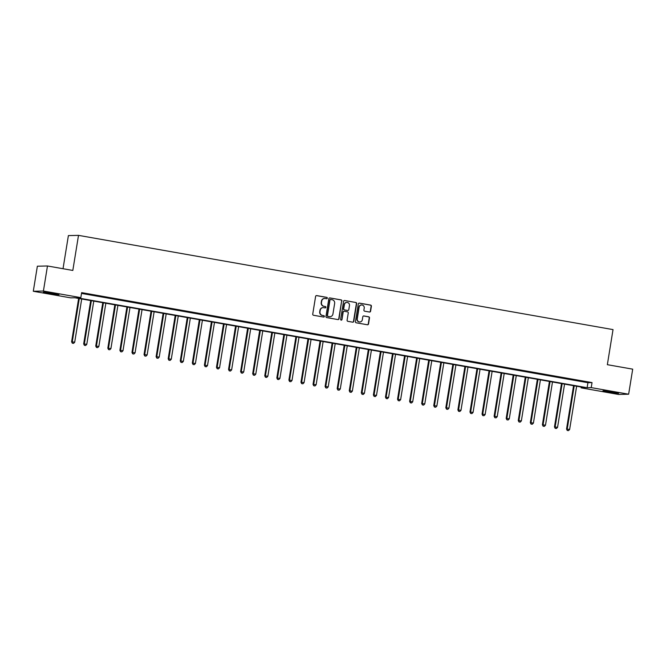 <?xml version="1.0" encoding="UTF-8"?>
<svg xmlns="http://www.w3.org/2000/svg" width="666" height="666" viewBox="0 0 666 666"><rect width="100%" height="100%" fill="white"/><g stroke="black" fill="none" stroke-linecap="round" stroke-linejoin="round"><path stroke-width="1" d="M327.331 298.177A0.699 0.674 88.7 0 0 326.781 297.369L316.708 295.596A0.999 0.957 88.7 0 0 315.601 296.412L312.737 314.119A0.999 0.957 88.7 0 0 313.528 315.268L323.593 317.041A0.699 0.674 88.7 0 0 324.367 316.475A0.699 0.674 88.7 0 0 323.818 315.667L322.519 315.434A3.197 3.072 88.7 0 1 319.988 311.755L320.229 310.281A3.197 3.072 88.7 0 1 323.776 307.667L325.075 307.892A0.699 0.674 88.7 0 0 325.849 307.326A0.699 0.674 88.7 0 0 325.299 306.518L324.001 306.285A3.197 3.072 88.7 0 1 321.47 302.605L321.711 301.132A3.197 3.072 88.7 0 1 325.258 298.518L326.556 298.743A0.699 0.674 88.7 0 0 327.331 298.177M326.548 298.743A0.699 0.674 88.7 0 0 326.507 297.377L316.442 295.596A0.999 0.957 88.7 0 0 316.392 295.587M323.584 317.041A0.699 0.674 88.7 0 0 323.543 315.676L322.519 315.434M325.066 307.892A0.699 0.674 88.7 0 0 325.025 306.526L324.001 306.285M608.657 392.124L602.963 390.8L606.093 390.984L618.614 393.34L608.657 392.124M49.018 293.456L43.323 292.141L46.453 292.316L58.983 294.672L49.018 293.456M369.48 312.029A0.999 0.957 88.7 0 0 370.587 311.213L371.387 306.243A0.999 0.957 88.7 0 0 370.604 305.095L359.415 303.122A0.999 0.957 88.7 0 0 358.308 303.937L355.436 321.645A0.999 0.957 88.7 0 0 356.227 322.802L367.416 324.767A0.999 0.957 88.7 0 0 368.523 323.951L369.488 317.948A0.999 0.957 88.7 0 0 368.706 316.8L363.919 315.959A0.999 0.957 88.7 0 0 362.812 316.775L362.329 319.747A2.672 2.572 88.7 0 1 359.856 321.969A2.672 2.572 88.7 0 1 357.259 318.856L359.14 307.201A2.672 2.572 88.7 0 1 361.621 304.978A2.672 2.572 88.7 0 1 364.219 308.092L363.902 310.031A0.999 0.957 88.7 0 0 364.693 311.189L369.48 312.029M33.3 291.267L37.363 266.209L47.469 265.975L72.819 270.446L78.505 235.364L613.028 329.603L607.35 364.685L632.7 369.155L628.637 394.214L618.531 394.447L581.11 387.845L585.206 387.754L74.825 297.769L70.721 297.86L33.3 291.267L43.415 291.034L80.836 297.635L76.732 297.727L587.121 387.712L591.217 387.612L628.637 394.214M47.469 265.975L43.415 291.034M81.518 293.415L587.928 382.7L592.032 382.6L81.643 292.624L80.836 297.635M592.032 382.6L591.217 387.612M341.908 301.049A0.999 0.957 88.7 0 0 341.117 299.891L329.936 297.927A0.999 0.957 88.7 0 0 328.829 298.743L325.957 316.45A0.999 0.957 88.7 0 0 326.748 317.599L337.937 319.572A0.999 0.957 88.7 0 0 339.044 318.756L341.633 301.049A0.999 0.957 88.7 0 0 340.85 299.9L329.662 297.927A0.999 0.957 88.7 0 0 329.612 297.927M344.672 300.524L355.86 302.497A0.999 0.957 88.7 0 1 356.651 303.646L353.779 321.353A0.999 0.957 88.7 0 1 352.672 322.169L347.885 321.328A0.999 0.957 88.7 0 1 347.094 320.18L348.26 312.995A0.999 0.957 88.7 0 0 347.469 311.846L344.297 311.28A0.999 0.957 88.7 0 0 343.19 312.096L341.974 319.58A0.699 0.674 88.7 0 1 341.333 320.163A0.699 0.674 88.7 0 1 340.651 319.347L343.564 301.34A0.999 0.957 88.7 0 1 344.672 300.524L355.86 302.497M84.49 293.515L90.976 294.522L84.49 293.515M96.562 295.646L103.047 296.653L96.562 295.646M108.633 297.777L115.118 298.776L108.633 297.777M120.713 299.9L127.189 300.907L120.713 299.9M132.784 302.031L139.261 303.038L132.784 302.031M144.855 304.154L151.332 305.161L144.855 304.154M156.926 306.285L163.403 307.292L156.926 306.285M168.998 308.416L175.474 309.424L168.998 308.416M181.069 310.539L187.546 311.546L181.069 310.539M193.14 312.67L199.617 313.678L193.14 312.67M205.211 314.802L211.688 315.809L205.211 314.802M217.282 316.924L223.759 317.932L217.282 316.924M229.354 319.056L235.831 320.063L229.354 319.056M241.425 321.187L247.902 322.186L241.425 321.187M253.496 323.31L259.973 324.317L253.496 323.31M265.567 325.441L272.044 326.448L265.567 325.441M277.639 327.572L284.116 328.571L277.639 327.572M289.71 329.695L296.187 330.702L289.71 329.695M301.781 331.826L308.258 332.834L301.781 331.826M313.853 333.957L320.329 334.956L313.853 333.957M325.924 336.08L332.401 337.088L325.924 336.08M337.995 338.211L344.472 339.219L337.995 338.211M350.066 340.334L356.543 341.342L350.066 340.334M362.137 342.466L368.614 343.473L362.137 342.466M374.209 344.597L380.686 345.604L374.209 344.597M386.28 346.72L392.757 347.727L386.28 346.72M398.351 348.851L404.828 349.858L398.351 348.851M410.423 350.982L416.899 351.989L410.423 350.982M422.494 353.105L428.971 354.112L422.494 353.105M434.565 355.236L441.05 356.243L434.565 355.236M446.636 357.367L453.121 358.366L446.636 357.367M458.707 359.49L465.193 360.497L458.707 359.49M470.787 361.621L477.264 362.629L470.787 361.621M482.858 363.753L489.335 364.752L482.858 363.753M494.93 365.875L501.406 366.883L494.93 365.875M507.001 368.007L513.478 369.014L507.001 368.007M519.072 370.138L525.549 371.137L519.072 370.138M531.143 372.261L537.62 373.268L531.143 372.261M543.215 374.392L549.691 375.399L543.215 374.392M555.286 376.515L561.763 377.522L555.286 376.515M567.357 378.646L573.834 379.653L567.357 378.646M579.428 380.777L585.905 381.785L579.428 380.777M78.505 235.364L68.39 235.597L63.029 268.714M581.235 387.054L581.11 387.845M587.928 382.7L587.121 387.712M324.533 298.476A3.197 3.072 88.7 0 0 321.437 301.132L321.711 301.132M323.726 306.293A3.197 3.072 88.7 0 1 321.203 302.614L321.437 301.132M323.052 307.625A3.197 3.072 88.7 0 0 319.955 310.281L320.229 310.281M322.244 315.443A3.197 3.072 88.7 0 1 319.722 311.763L319.955 310.281M337.978 319.58A0.999 0.957 88.7 0 0 338.769 318.764L341.633 301.049M330.752 299.484A0.699 0.674 88.7 0 0 329.978 300.058L327.464 315.601A0.699 0.674 88.7 0 0 328.013 316.408L329.387 316.65A3.197 3.072 88.7 0 0 332.933 314.036L334.648 303.413A3.197 3.072 88.7 0 0 332.126 299.725L330.752 299.484M330.478 299.492A0.699 0.674 88.7 0 0 329.703 300.066L329.978 300.058M329.837 316.691A3.197 3.072 88.7 0 1 329.112 316.658L327.739 316.417A0.699 0.674 88.7 0 1 327.189 315.609L329.703 300.066M352.722 322.178A0.999 0.957 88.7 0 0 353.504 321.362L356.377 303.654A0.999 0.957 88.7 0 0 355.586 302.497M343.981 311.28A0.999 0.957 88.7 0 0 342.915 312.104L341.974 319.58M341.192 320.146A0.699 0.674 88.7 0 0 341.708 319.58M349.467 305.544A2.672 2.572 88.7 0 0 346.869 302.422A2.672 2.572 88.7 0 0 344.397 304.645L343.731 308.758A0.999 0.957 88.7 0 0 344.522 309.906L347.694 310.464A0.999 0.957 88.7 0 0 348.801 309.648L349.467 305.544M346.736 302.431A2.672 2.572 88.7 0 0 344.122 304.653L344.397 304.645M347.744 310.473A0.999 0.957 88.7 0 1 347.419 310.473L344.247 309.915A0.999 0.957 88.7 0 1 343.456 308.758L344.122 304.653M361.48 304.978A2.672 2.572 88.7 0 0 358.874 307.201L359.14 307.201M359.715 321.969A2.672 2.572 88.7 0 1 356.984 318.864L358.874 307.201M367.457 324.775A0.999 0.957 88.7 0 0 368.248 323.959L369.222 317.957A0.999 0.957 88.7 0 0 368.431 316.808L363.644 315.967A0.999 0.957 88.7 0 0 363.594 315.959M369.522 312.038A0.999 0.957 88.7 0 0 370.313 311.222L371.112 306.252A0.999 0.957 88.7 0 0 370.329 305.103L359.14 303.13A0.999 0.957 88.7 0 0 359.099 303.122M78.63 298.443L71.603 341.783L74.709 342.191L81.702 298.984M79.287 298.559L72.286 341.766L72.328 343.206L73.568 343.373L72.602 343.198M74.709 342.191L73.568 343.373M72.328 343.206L71.603 341.783M90.701 300.566L83.675 343.906L86.78 344.322L93.773 301.107M91.359 300.682L84.366 343.897L84.399 345.338L85.639 345.496L84.674 345.329M86.78 344.322L85.639 345.496M84.399 345.338L83.675 343.906M102.772 302.697L95.746 346.037L98.851 346.445L105.844 303.238M103.43 302.814L96.437 346.02L96.47 347.461L97.711 347.627L96.745 347.461M98.851 346.445L97.711 347.627M96.47 347.461L95.746 346.037M114.843 304.828L107.825 348.168L110.922 348.576L117.915 305.369M115.501 304.945L108.508 348.151L108.541 349.592L109.782 349.758L108.816 349.583M110.922 348.576L109.782 349.758M108.541 349.592L107.825 348.168M126.915 306.951L119.897 350.291L122.994 350.707L129.987 307.492M127.572 307.068L120.579 350.283L120.613 351.723L121.853 351.881L120.887 351.715M122.994 350.707L121.853 351.881M120.613 351.723L119.897 350.291M138.986 309.082L131.968 352.422L135.065 352.83L142.058 309.623M139.644 309.199L132.651 352.406L132.684 353.846L133.924 354.012L132.959 353.846M135.065 352.83L133.924 354.012M132.684 353.846L131.968 352.422M151.057 311.205L144.039 354.553L147.136 354.961L154.129 311.755M151.715 311.322L144.722 354.537L144.755 355.977L145.996 356.144L145.03 355.969M147.136 354.961L145.996 356.144M144.755 355.977L144.039 354.553M163.128 313.336L156.11 356.676L159.207 357.093L166.2 313.877M163.786 313.453L156.793 356.66L156.826 358.108L158.067 358.266L157.101 358.1M159.207 357.093L158.067 358.266M156.826 358.108L156.11 356.676M175.2 315.468L168.182 358.808L171.279 359.215L178.272 316.009M175.857 315.584L168.864 358.791L168.898 360.231L170.138 360.398L169.172 360.231M171.279 359.215L170.138 360.398M168.898 360.231L168.182 358.808M187.271 317.59L180.253 360.939L183.35 361.347L190.343 318.14M187.929 317.707L180.936 360.922L180.969 362.362L182.209 362.529L181.244 362.354M183.35 361.347L182.209 362.529M180.969 362.362L180.253 360.939M199.342 319.722L192.324 363.062L195.421 363.478L202.414 320.263M200 319.838L193.007 363.045L193.04 364.493L194.281 364.652L193.315 364.485M195.421 363.478L194.281 364.652M193.04 364.493L192.324 363.062M211.413 321.853L204.395 365.193L207.492 365.601L214.494 322.394M212.079 321.969L205.078 365.176L205.111 366.616L206.352 366.783L205.386 366.608M207.492 365.601L206.352 366.783M205.111 366.616L204.395 365.193M223.485 323.976L216.467 367.324L219.564 367.732L226.565 324.525M224.151 324.092L217.149 367.307L217.183 368.748L218.423 368.914L217.457 368.739M219.564 367.732L218.423 368.914M217.183 368.748L216.467 367.324M235.556 326.107L228.538 369.447L231.635 369.855L238.636 326.648M236.222 326.223L229.221 369.43L229.254 370.879L230.494 371.037L229.529 370.87M231.635 369.855L230.494 371.037M229.254 370.879L228.538 369.447M247.627 328.238L240.609 371.578L243.706 371.986L250.707 328.779M248.293 328.355L241.292 371.561L241.325 373.002L242.566 373.168L241.6 372.993M243.706 371.986L242.566 373.168M241.325 373.002L240.609 371.578M259.698 330.361L252.68 373.709L255.777 374.117L262.779 330.902M260.364 330.478L253.363 373.693L253.396 375.133L254.637 375.299L253.671 375.125M255.777 374.117L254.637 375.299M253.396 375.133L252.68 373.709M271.77 332.492L264.752 375.832L267.849 376.24L274.85 333.033M272.436 332.609L265.434 375.815L265.468 377.256L266.708 377.422L265.742 377.256M267.849 376.24L266.708 377.422M265.468 377.256L264.752 375.832M283.841 334.623L276.823 377.963L279.92 378.371L286.921 335.165M284.507 334.74L277.506 377.947L277.539 379.387L278.779 379.553L277.814 379.379M279.92 378.371L278.779 379.553M277.539 379.387L276.823 377.963M295.912 336.746L288.894 380.086L291.991 380.502L298.992 337.287M296.578 336.863L289.577 380.078L289.61 381.518L290.851 381.676L289.885 381.51M291.991 380.502L290.851 381.676M289.61 381.518L288.894 380.086M307.983 338.877L300.965 382.217L304.062 382.625L311.064 339.419M308.649 338.994L301.648 382.201L301.681 383.641L302.922 383.807L301.956 383.641M304.062 382.625L302.922 383.807M301.681 383.641L300.965 382.217M320.055 341.009L313.037 384.349L316.134 384.757L323.135 341.55M320.721 341.125L313.719 384.332L313.753 385.772L314.993 385.939L314.027 385.764M316.134 384.757L314.993 385.939M313.753 385.772L313.037 384.349M332.126 343.132L325.108 386.471L328.205 386.888L335.206 343.673M332.792 343.248L325.791 386.463L325.824 387.903L327.064 388.062L326.099 387.895M328.205 386.888L327.064 388.062M325.824 387.903L325.108 386.471M344.197 345.263L337.179 388.603L340.276 389.011L347.277 345.804M344.863 345.379L337.862 388.586L337.895 390.026L339.136 390.193L338.17 390.026M340.276 389.011L339.136 390.193M337.895 390.026L337.179 388.603M356.268 347.386L349.25 390.734L352.347 391.142L359.349 347.935M356.934 347.502L349.933 390.717L349.966 392.157L351.207 392.324L350.241 392.149M352.347 391.142L351.207 392.324M349.966 392.157L349.25 390.734M368.34 349.517L361.322 392.857L364.419 393.273L371.42 350.058M369.006 349.633L362.004 392.84L362.038 394.289L363.278 394.447L362.312 394.28M364.419 393.273L363.278 394.447M362.038 394.289L361.322 392.857M380.411 351.648L373.393 394.988L376.49 395.396L383.491 352.189M381.077 351.765L374.076 394.971L374.117 396.412L375.349 396.578L374.384 396.412M376.49 395.396L375.349 396.578M374.117 396.412L373.393 394.988M392.49 353.771L385.464 397.119L388.561 397.527L395.562 354.32M393.148 353.887L386.147 397.103L386.188 398.543L387.421 398.709L386.455 398.534M388.561 397.527L387.421 398.709M386.188 398.543L385.464 397.119M404.562 355.902L397.535 399.242L400.632 399.658L407.634 356.443M405.219 356.019L398.218 399.225L398.26 400.674L399.492 400.832L398.526 400.666M400.632 399.658L399.492 400.832M398.26 400.674L397.535 399.242M416.633 358.033L409.607 401.373L412.704 401.781L419.705 358.574M417.291 358.15L410.289 401.357L410.331 402.797L411.563 402.963L410.597 402.788M412.704 401.781L411.563 402.963M410.331 402.797L409.607 401.373M428.704 360.156L421.678 403.504L424.775 403.912L431.776 360.706M429.362 360.273L422.361 403.488L422.402 404.928L423.643 405.095L422.677 404.92M424.775 403.912L423.643 405.095M422.402 404.928L421.678 403.504M440.775 362.287L433.749 405.627L436.854 406.035L443.847 362.828M441.433 362.404L434.44 405.611L434.473 407.059L435.714 407.217L434.748 407.051M436.854 406.035L435.714 407.217M434.473 407.059L433.749 405.627M452.847 364.419L445.82 407.759L448.926 408.166L455.919 364.96M453.504 364.535L446.511 407.742L446.545 409.182L447.785 409.349L446.819 409.174M448.926 408.166L447.785 409.349M446.545 409.182L445.82 407.759M464.918 366.541L457.892 409.89L460.997 410.298L467.99 367.083M465.576 366.658L458.583 409.873L458.616 411.313L459.856 411.48L458.891 411.305M460.997 410.298L459.856 411.48M458.616 411.313L457.892 409.89M476.989 368.673L469.971 412.013L473.068 412.421L480.061 369.214M477.647 368.789L470.654 411.996L470.687 413.436L471.928 413.603L470.962 413.436M473.068 412.421L471.928 413.603M470.687 413.436L469.971 412.013M489.06 370.804L482.042 414.144L485.139 414.552L492.132 371.345M489.718 370.92L482.725 414.127L482.758 415.567L483.999 415.734L483.033 415.559M485.139 414.552L483.999 415.734M482.758 415.567L482.042 414.144M501.132 372.927L494.114 416.267L497.211 416.683L504.204 373.468M501.789 373.043L494.796 416.258L494.83 417.699L496.07 417.857L495.104 417.69M497.211 416.683L496.07 417.857M494.83 417.699L494.114 416.267M513.203 375.058L506.185 418.398L509.282 418.806L516.275 375.599M513.861 375.174L506.868 418.381L506.901 419.821L508.141 419.988L507.176 419.821M509.282 418.806L508.141 419.988M506.901 419.821L506.185 418.398M525.274 377.189L518.256 420.529L521.353 420.937L528.346 377.73M525.932 377.306L518.939 420.512L518.972 421.953L520.213 422.119L519.247 421.944M521.353 420.937L520.213 422.119M518.972 421.953L518.256 420.529M537.345 379.312L530.327 422.652L533.424 423.068L540.417 379.853M538.003 379.429L531.01 422.644L531.043 424.084L532.284 424.242L531.318 424.075M533.424 423.068L532.284 424.242M531.043 424.084L530.327 422.652M549.417 381.443L542.399 424.783L545.496 425.191L552.489 381.984M550.074 381.56L543.081 424.766L543.115 426.207L544.355 426.373L543.389 426.207M545.496 425.191L544.355 426.373M543.115 426.207L542.399 424.783M561.488 383.566L554.47 426.914L557.567 427.322L564.568 384.115M562.146 383.691L555.153 426.898L555.186 428.338L556.426 428.504L555.461 428.33M557.567 427.322L556.426 428.504M555.186 428.338L554.47 426.914M573.559 385.697L566.541 429.037L569.638 429.453L576.639 386.238M574.225 385.814L567.224 429.021L567.257 430.469L568.498 430.627L567.532 430.461M569.638 429.453L568.498 430.627M567.257 430.469L566.541 429.037"/></g></svg>
